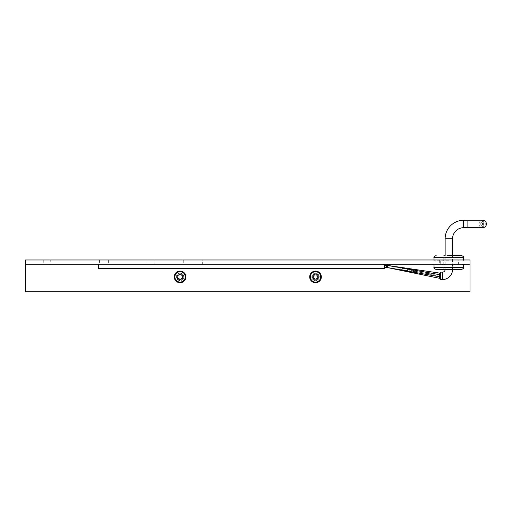 <?xml version="1.0" encoding="UTF-8"?>
<svg xmlns="http://www.w3.org/2000/svg" width="512" height="512" viewBox="0 0 512 512"><rect width="100%" height="100%" fill="white"/><g stroke="black" fill="none" stroke-linecap="round" stroke-linejoin="round"><path stroke-width="0.38" stroke-dasharray="2.56 1.92" d="M108.346 259.968L99.456 259.968L108.346 259.968L108.346 264.198L99.456 264.198L108.346 264.198M99.456 259.968L99.456 264.198M154.899 259.968L146.01 259.968L154.899 259.968L154.899 264.198L146.01 264.198L154.899 264.198M146.01 259.968L146.01 264.198M458.362 259.968L439.315 259.968L458.362 259.968L458.362 264.198L439.315 264.198L458.362 264.198M439.315 259.968L439.315 264.198M202.304 259.968L183.258 259.968L202.304 259.968L202.304 264.198L183.258 264.198L202.304 264.198M183.258 259.968L183.258 264.198M50.253 259.968L43.27 259.968L50.253 259.968L50.253 264.198L43.27 264.198L50.253 264.198M43.27 259.968L43.27 264.198M180.083 273.197A3.706 3.706 0 0 0 176.378 276.896A3.706 3.706 0 0 0 180.083 280.602A3.706 3.706 0 0 0 183.782 276.896A3.706 3.706 0 0 0 180.083 273.197A3.706 3.706 0 0 0 176.378 276.896A3.706 3.706 0 0 0 180.083 280.602A3.706 3.706 0 0 0 183.782 276.896A3.706 3.706 0 0 0 180.083 273.197M315.52 273.197A3.706 3.706 0 0 0 311.814 276.896A3.706 3.706 0 0 0 315.52 280.602A3.706 3.706 0 0 0 319.219 276.896A3.706 3.706 0 0 0 315.52 273.197A3.706 3.706 0 0 0 311.814 276.896A3.706 3.706 0 0 0 315.52 280.602A3.706 3.706 0 0 0 319.219 276.896A3.706 3.706 0 0 0 315.52 273.197M469.997 259.968L25.6 259.968L25.6 291.712L469.997 291.712L469.997 259.968M469.997 264.198L25.6 264.198M440.371 276.896L440.371 274.784L440.371 276.896L440.371 274.784L440.371 276.896L386.413 267.373L386.413 265.261L386.413 267.373L386.413 265.261L386.413 267.373L386.413 265.261L386.413 267.373L386.413 265.261L386.413 267.373L386.413 265.261L386.413 267.373L386.413 265.261L386.413 267.373L440.371 275.309L440.371 273.197L440.371 275.309M384.294 266.317L384.294 267.373L384.294 266.317M384.294 268.435L384.294 264.198L98.611 264.198L98.611 268.435L384.294 268.435L384.294 264.198L98.611 264.198L384.294 264.198L384.294 268.435L98.611 268.435L384.294 268.435M378.477 268.435L381.651 268.224L378.477 268.435M380.486 268.224L378.477 268.224L380.486 268.224M98.611 264.198L98.611 268.435L98.611 264.198L384.294 264.198M453.914 255.526L443.757 255.526L453.914 255.526L453.914 269.491L448.838 269.491L461.536 269.491M448.838 260.813L434.022 260.813L448.838 260.813M448.838 264.198L434.022 264.198L448.838 264.198M436.141 269.491L453.914 269.491M482.694 224.525A1.056 1.056 0 0 1 483.757 225.581A1.056 1.056 0 0 1 482.694 226.637A1.056 1.056 0 0 1 481.638 225.581A1.056 1.056 0 0 1 482.694 224.525A1.056 1.056 0 0 1 483.757 225.581A1.056 1.056 0 0 1 482.694 226.637A1.056 1.056 0 0 1 481.638 225.581A1.056 1.056 0 0 1 482.694 224.525M482.694 221.35A1.056 1.056 0 0 1 483.757 222.406A1.056 1.056 0 0 1 482.694 223.462A1.056 1.056 0 0 1 481.638 222.406A1.056 1.056 0 0 1 482.694 221.35A1.056 1.056 0 0 1 483.757 222.406A1.056 1.056 0 0 1 482.694 223.462A1.056 1.056 0 0 1 481.638 222.406A1.056 1.056 0 0 1 482.694 221.35M484.282 222.938A1.056 1.056 0 0 1 485.344 223.994A1.056 1.056 0 0 1 484.282 225.05A1.056 1.056 0 0 1 483.226 223.994A1.056 1.056 0 0 1 484.282 222.938A1.056 1.056 0 0 1 485.344 223.994A1.056 1.056 0 0 1 484.282 225.05A1.056 1.056 0 0 1 483.226 223.994A1.056 1.056 0 0 1 484.282 222.938M481.107 222.938A1.056 1.056 0 0 1 482.17 223.994A1.056 1.056 0 0 1 481.107 225.05A1.056 1.056 0 0 1 480.051 223.994A1.056 1.056 0 0 1 481.107 222.938A1.056 1.056 0 0 1 482.17 223.994A1.056 1.056 0 0 1 481.107 225.05A1.056 1.056 0 0 1 480.051 223.994A1.056 1.056 0 0 1 481.107 222.938M478.995 223.994A3.706 3.706 0 0 0 482.694 227.693A3.706 3.706 0 0 1 478.995 223.994A3.706 3.706 0 0 1 482.694 220.288A3.706 3.706 0 0 1 486.4 223.994A3.706 3.706 0 0 1 482.694 227.693A3.706 3.706 0 0 1 478.995 223.994A3.706 3.706 0 0 1 482.694 220.288M440.371 274.784L386.413 265.261L386.413 267.373L386.413 265.261L384.294 265.261M440.371 276.371L440.371 278.483L440.371 276.371L386.413 265.261M452.544 269.491L445.133 269.491L452.544 269.491L452.544 255.526M445.133 269.491L445.133 255.526M440.371 279.546L440.371 272.134M180.083 274.298A2.605 2.605 0 0 1 182.682 276.896A2.605 2.605 0 0 1 180.083 279.501A2.605 2.605 0 0 1 177.478 276.896A2.605 2.605 0 0 1 180.083 274.298M180.083 280.07A3.174 3.174 0 0 0 183.258 276.896A3.174 3.174 0 0 0 180.083 273.722A3.174 3.174 0 0 0 176.909 276.896A3.174 3.174 0 0 0 180.083 280.07A3.174 3.174 0 0 0 183.258 276.896A3.174 3.174 0 0 0 180.083 273.722A3.174 3.174 0 0 0 176.909 276.896A3.174 3.174 0 0 0 180.083 280.07M178.061 278.694A0.634 0.634 0 0 0 178.291 278.656A0.87 0.87 0 0 1 179.456 279.328A0.634 0.634 0 0 0 180.704 279.328A0.87 0.87 0 0 1 181.875 278.656A0.634 0.634 0 0 0 182.496 277.574A0.87 0.87 0 0 1 182.496 276.224A0.634 0.634 0 0 0 181.875 275.142A0.87 0.87 0 0 1 180.704 274.47A0.634 0.634 0 0 0 179.456 274.47A0.87 0.87 0 0 1 178.291 275.142A0.634 0.634 0 0 0 177.664 276.224A0.87 0.87 0 0 1 177.664 277.574A0.634 0.634 0 0 0 178.061 278.694M180.083 282.72A5.818 5.818 0 0 0 185.901 276.896A5.818 5.818 0 0 0 180.083 271.078A5.818 5.818 0 0 0 174.259 276.896A5.818 5.818 0 0 0 180.083 282.72M315.52 274.298A2.605 2.605 0 0 1 318.118 276.896A2.605 2.605 0 0 1 315.52 279.501A2.605 2.605 0 0 1 312.915 276.896A2.605 2.605 0 0 1 315.52 274.298M315.52 280.07A3.174 3.174 0 0 0 318.694 276.896A3.174 3.174 0 0 0 315.52 273.722A3.174 3.174 0 0 0 312.346 276.896A3.174 3.174 0 0 0 315.52 280.07A3.174 3.174 0 0 0 318.694 276.896A3.174 3.174 0 0 0 315.52 273.722A3.174 3.174 0 0 0 312.346 276.896A3.174 3.174 0 0 0 315.52 280.07M313.498 278.694A0.634 0.634 0 0 0 313.728 278.656A0.87 0.87 0 0 1 314.893 279.328A0.634 0.634 0 0 0 316.141 279.328A0.87 0.87 0 0 1 317.312 278.656A0.634 0.634 0 0 0 317.933 277.574A0.87 0.87 0 0 1 317.933 276.224A0.634 0.634 0 0 0 317.312 275.142A0.87 0.87 0 0 1 316.141 274.47A0.634 0.634 0 0 0 314.893 274.47A0.87 0.87 0 0 1 313.728 275.142A0.634 0.634 0 0 0 313.101 276.224A0.87 0.87 0 0 1 313.101 277.574A0.634 0.634 0 0 0 313.498 278.694M315.52 282.72A5.818 5.818 0 0 0 321.338 276.896A5.818 5.818 0 0 0 315.52 271.078A5.818 5.818 0 0 0 309.696 276.896A5.818 5.818 0 0 0 315.52 282.72M434.022 257.638L463.648 257.638M463.648 267.373L434.022 267.373M452.544 238.803L445.133 238.803M463.648 227.693L463.648 220.288M467.885 227.693L467.885 220.288M442.49 279.546L442.49 272.134M387.456 265.414L387.443 267.59M413.357 272.128A1.056 0.621 -92.4 0 1 412.768 270.97A1.056 0.621 -92.4 0 1 413.427 270.029A1.056 0.621 -92.4 0 1 414.016 271.187A1.056 0.621 -92.4 0 1 413.357 272.128M439.328 273.043L439.334 278.272M413.005 272.07A1.056 0.397 -90.9 0 1 413.408 270.816A1.056 0.397 -90.9 0 1 413.792 271.955A1.056 0.397 -90.9 0 1 413.376 272.928M413.389 269.229L413.312 270.003M413.395 270.022L413.389 272.134M386.413 267.373L384.294 267.373M456.986 260.813L456.986 264.198M443.757 269.491L443.757 255.526M463.648 260.813L463.648 259.968M434.022 260.813L434.022 259.968M440.691 260.813L440.691 264.198"/><path stroke-width="0.77" d="M469.997 264.198L469.997 259.968L25.6 259.968L25.6 291.712L469.997 291.712L469.997 264.198L25.6 264.198M440.371 278.483L386.413 267.373L386.413 265.261L386.413 267.373L440.371 276.896M98.611 264.198L98.611 268.435L384.294 268.435L384.294 264.198M448.838 255.526L461.536 255.526L448.838 255.526M461.536 269.491L436.141 269.491C434.189 268.595 433.485 267.891 434.022 267.373L463.648 267.373C464.192 267.891 463.482 268.595 461.536 269.491M445.133 255.526L445.133 238.803A18.515 18.515 0 0 1 463.648 220.288L467.885 220.288L467.885 227.693L482.694 227.693A3.706 3.706 0 0 0 486.4 223.994A3.706 3.706 0 0 1 482.694 227.693M452.544 255.526L452.544 238.803A11.11 11.11 0 0 1 463.648 227.693L467.885 227.693M467.885 220.288L482.694 220.288A3.706 3.706 0 0 1 486.4 223.994M452.544 269.491A10.054 10.054 0 0 1 442.49 279.546L440.371 279.546L440.371 272.134L442.49 272.134L442.49 279.546M445.133 269.491A2.643 2.643 0 0 1 442.49 272.134M387.443 267.59L387.45 265.44L386.413 265.261L440.371 273.197M387.456 265.414L440.371 274.784M180.083 282.08A5.184 5.184 0 0 0 185.267 276.896A5.184 5.184 0 0 0 180.083 271.712A5.184 5.184 0 0 0 174.899 276.896A5.184 5.184 0 0 0 180.083 282.08M180.083 271.078A5.818 5.818 0 0 1 185.901 276.896A5.818 5.818 0 0 1 180.083 282.72A5.818 5.818 0 0 1 174.259 276.896A5.818 5.818 0 0 1 180.083 271.078M178.061 278.694A0.634 0.634 0 0 0 178.291 278.656A0.87 0.87 0 0 1 179.456 279.328A0.634 0.634 0 0 0 180.704 279.328A0.87 0.87 0 0 1 181.875 278.656A0.634 0.634 0 0 0 182.496 277.574A0.87 0.87 0 0 1 182.496 276.224A0.634 0.634 0 0 0 181.875 275.142A0.87 0.87 0 0 1 180.704 274.47A0.634 0.634 0 0 0 179.456 274.47A0.87 0.87 0 0 1 178.291 275.142A0.634 0.634 0 0 0 177.664 276.224A0.87 0.87 0 0 1 177.664 277.574A0.634 0.634 0 0 0 178.061 278.694M315.52 282.08A5.184 5.184 0 0 0 320.704 276.896A5.184 5.184 0 0 0 315.52 271.712A5.184 5.184 0 0 0 310.336 276.896A5.184 5.184 0 0 0 315.52 282.08M315.52 271.078A5.818 5.818 0 0 1 321.338 276.896A5.818 5.818 0 0 1 315.52 282.72A5.818 5.818 0 0 1 309.696 276.896A5.818 5.818 0 0 1 315.52 271.078M313.498 278.694A0.634 0.634 0 0 0 313.728 278.656A0.87 0.87 0 0 1 314.893 279.328A0.634 0.634 0 0 0 316.141 279.328A0.87 0.87 0 0 1 317.312 278.656A0.634 0.634 0 0 0 317.933 277.574A0.87 0.87 0 0 1 317.933 276.224A0.634 0.634 0 0 0 317.312 275.142A0.87 0.87 0 0 1 316.141 274.47A0.634 0.634 0 0 0 314.893 274.47A0.87 0.87 0 0 1 313.728 275.142A0.634 0.634 0 0 0 313.101 276.224A0.87 0.87 0 0 1 313.101 277.574A0.634 0.634 0 0 0 313.498 278.694M463.648 259.968L463.648 257.638L434.022 257.638C433.485 257.126 434.189 256.422 436.141 255.526M413.376 272.928A1.056 0.397 -90.9 0 1 413.005 272.07M439.334 278.272L439.328 273.043M463.648 220.288L463.648 227.693M445.133 238.803L452.544 238.803M413.389 272.134L413.395 270.022M413.312 270.003L413.389 269.229M386.413 267.373L384.294 267.373M386.413 265.261L384.294 265.261M463.648 257.638C464.192 257.126 463.482 256.422 461.536 255.526M463.648 267.373L463.648 264.198M434.022 259.968L434.022 257.638M434.022 267.373L434.022 264.198"/></g></svg>
